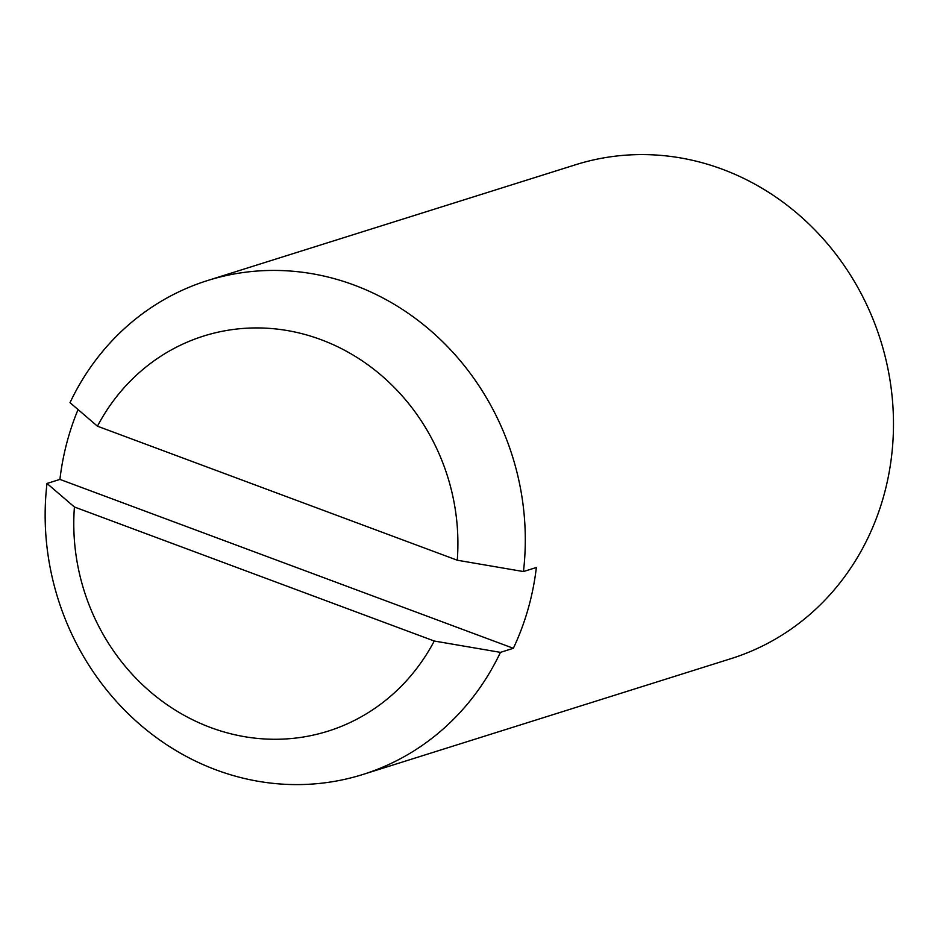 <?xml version="1.0" encoding="UTF-8"?>
<svg xmlns="http://www.w3.org/2000/svg" width="940" height="940" viewBox="0 0 940 940"><rect width="100%" height="100%" fill="white"/><g stroke="black" fill="none" stroke-linecap="round" stroke-linejoin="round"><path stroke-width="1.41" d="M97.443 426.196L457.263 560.216A207.117 190.503 -107.5 0 0 321.092 339.681A207.117 190.503 -107.5 0 0 97.443 426.196L70.018 402.661A258.888 238.137 -107.5 0 1 207.517 280.555L575.703 164.712A258.888 238.137 -107.5 0 1 880.557 340.186A258.888 238.137 -107.5 0 1 731.109 658.611L362.922 774.466A258.888 238.137 -107.5 0 0 500.433 652.36L434.245 641.021A207.117 190.503 -107.5 0 1 210.607 727.525A207.117 190.503 -107.5 0 1 74.425 507.001L434.245 641.021M78.055 409.582A258.888 238.137 -107.5 0 0 59.913 479.4L47 483.466L74.425 507.001M47 483.466A258.888 238.137 -107.5 0 0 216.177 769.919A258.888 238.137 -107.5 0 0 362.922 774.466M59.913 479.4L513.346 648.295A258.888 238.137 -107.5 0 0 536.364 567.49L523.451 571.555A258.888 238.137 -107.5 0 0 207.517 280.555M513.346 648.295L500.433 652.36M523.451 571.555L457.263 560.216"/></g></svg>
